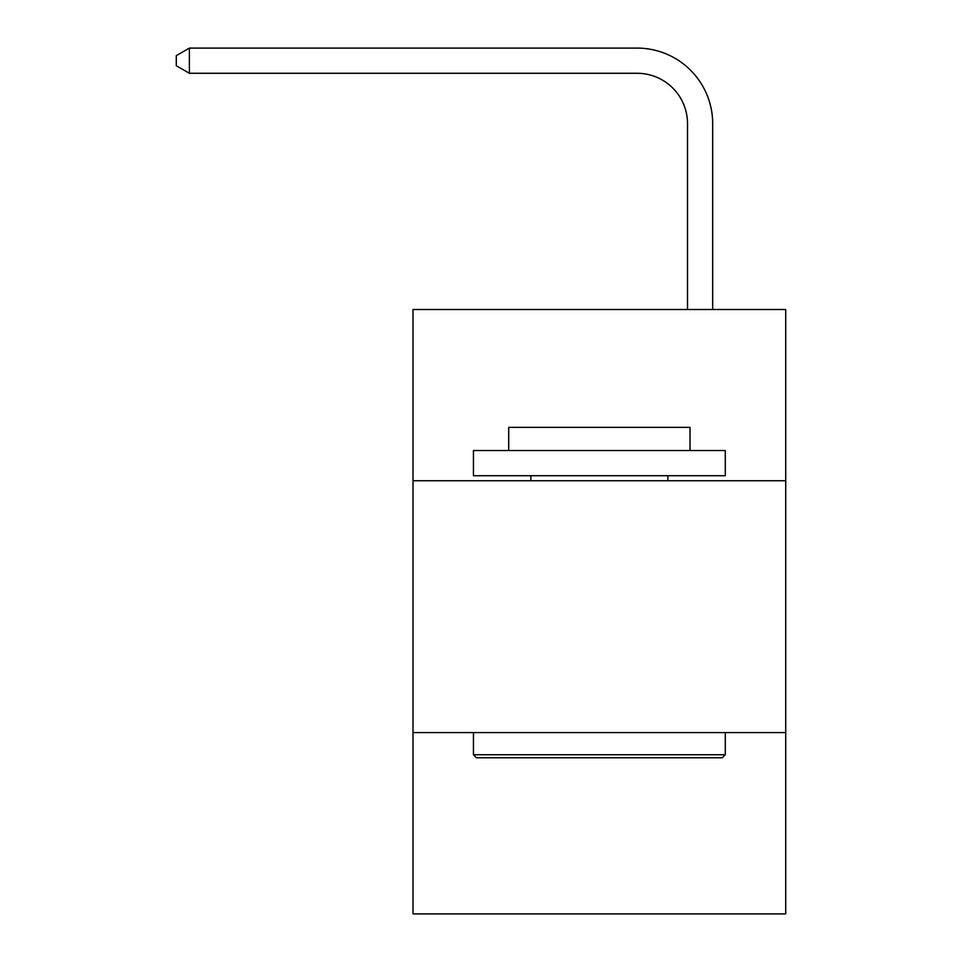 <?xml version="1.0" encoding="UTF-8"?>
<svg xmlns="http://www.w3.org/2000/svg" width="962" height="962" viewBox="0 0 962 962"><rect width="100%" height="100%" fill="white"/><g stroke="black" fill="none" stroke-linecap="round" stroke-linejoin="round"><path stroke-width="1.44" d="M785.713 480.747L785.713 309.499L413.011 309.499L413.011 480.747L785.713 480.747L785.713 913.9L413.011 913.9L413.011 480.747M785.713 732.575L413.011 732.575M687.505 309.499L687.505 123.653A50.361 50.361 73.1 0 0 637.133 73.28L189.382 73.28L176.286 65.729L176.286 55.652L189.382 48.1L637.133 48.1A75.553 75.553 -106.9 0 1 712.686 123.653L712.686 309.499M476.467 757.767L473.448 754.737L725.276 754.737L722.258 757.767L476.467 757.767M725.276 450.529L725.276 475.709L473.448 475.709L473.448 450.529L725.276 450.529M508.706 450.529L508.706 427.356L690.019 427.356L690.019 450.529M725.276 732.575L725.276 754.737M473.448 732.575L473.448 754.737M667.856 475.709L667.856 480.747M530.868 475.709L530.868 480.747M687.505 123.653A50.361 50.361 73.1 0 0 637.133 73.28A50.361 50.361 73.1 0 1 687.505 123.653A50.361 50.361 73.1 0 0 637.133 73.28A50.361 50.361 73.1 0 1 687.505 123.653A50.361 50.361 73.1 0 0 637.133 73.28A50.361 50.361 73.1 0 1 687.505 123.653A50.361 50.361 73.1 0 0 637.133 73.28A50.361 50.361 73.1 0 1 687.505 123.653A50.361 50.361 73.1 0 0 637.133 73.28A50.361 50.361 73.1 0 1 687.505 123.653A50.361 50.361 73.1 0 0 637.133 73.28A50.361 50.361 73.1 0 1 687.505 123.653A50.361 50.361 73.1 0 0 637.133 73.28A50.361 50.361 73.1 0 1 687.505 123.653A50.361 50.361 73.1 0 0 637.133 73.28A50.361 50.361 73.1 0 1 687.505 123.653A50.361 50.361 73.1 0 0 637.133 73.28A50.361 50.361 73.1 0 1 687.505 123.653A50.361 50.361 73.1 0 0 637.133 73.28A50.361 50.361 73.1 0 1 687.505 123.653A50.361 50.361 73.1 0 0 637.133 73.28A50.361 50.361 73.1 0 1 687.505 123.653A50.361 50.361 73.1 0 0 637.133 73.28A50.361 50.361 73.1 0 1 687.505 123.653A50.361 50.361 73.1 0 0 637.133 73.28A50.361 50.361 73.1 0 1 687.505 123.653A50.361 50.361 73.1 0 0 637.133 73.28A50.361 50.361 73.1 0 1 687.505 123.653A50.361 50.361 73.1 0 0 637.133 73.28A50.361 50.361 73.1 0 1 687.505 123.653M189.382 73.28L189.382 48.1L637.133 48.1"/></g></svg>
